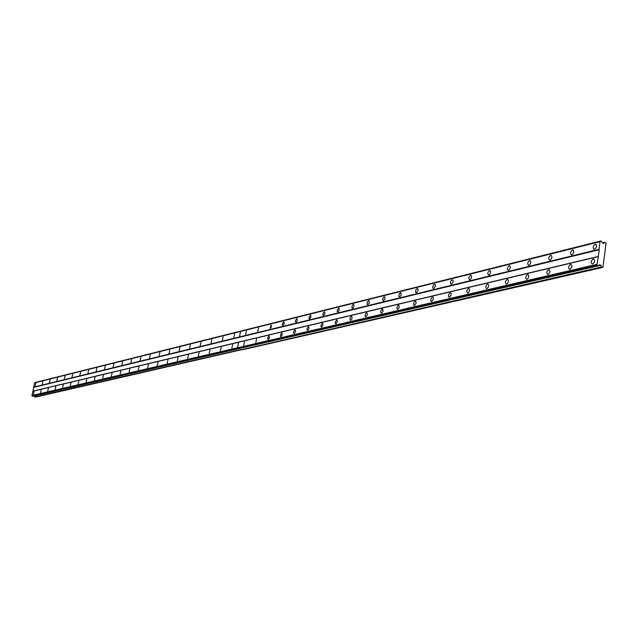 <?xml version="1.0" encoding="UTF-8"?>
<svg xmlns="http://www.w3.org/2000/svg" width="638" height="638" viewBox="0 0 638 638"><rect width="100%" height="100%" fill="white"/><g stroke="black" fill="none" stroke-linecap="round" stroke-linejoin="round"><path stroke-width="0.96" d="M571.863 254.809C574.048 253.031 574.407 251.38 572.916 249.865L572.533 249.889C570.34 251.667 569.989 253.318 571.473 254.833L571.863 254.809M550.004 260.152C552.133 258.414 552.476 256.795 551.049 255.296L550.682 255.32C548.56 257.066 548.209 258.685 549.637 260.176L550.004 260.152M528.918 265.312C530.976 263.606 531.318 262.011 529.947 260.535L529.596 260.567C527.538 262.274 527.195 263.869 528.575 265.336L528.918 265.312M508.558 270.297C510.56 268.614 510.894 267.051 509.571 265.599L509.236 265.623C507.242 267.306 506.907 268.869 508.231 270.321L508.558 270.297M488.891 275.114C490.829 273.463 491.164 271.924 489.888 270.488L489.569 270.512C487.631 272.163 487.304 273.702 488.58 275.13L488.891 275.114M469.879 279.763C471.761 278.144 472.088 276.629 470.86 275.217L470.557 275.241C468.675 276.86 468.348 278.375 469.584 279.779L469.879 279.763M451.489 284.261L453.147 281.948L453.179 280.648L452.454 279.787L451.313 280.433L450.524 282.124L450.595 283.766L451.489 284.261M433.696 288.615L435.307 286.342L435.244 284.723L434.645 284.213L433.537 284.843L432.771 286.51L432.835 288.121L433.696 288.615M416.47 292.834L418.042 290.593L417.986 288.998L417.411 288.496L416.335 289.11L415.577 290.761L415.641 292.348L416.47 292.834M399.779 296.917L401.31 294.708L400.704 292.651L399.667 293.249L398.933 294.876L398.981 296.439L399.779 296.917M383.605 300.873L385.097 298.704L384.523 296.67L383.51 297.26L382.792 298.855L382.832 300.402L383.605 300.873M367.919 304.709L369.378 302.571L368.82 300.57L367.847 301.152L367.137 302.723L367.177 304.246L367.919 304.709M352.71 308.433L354.13 306.328L353.596 304.358L352.647 304.924L351.961 306.471L351.985 307.979L352.71 308.433M337.941 312.046L339.328 309.972L338.818 308.026L337.223 310.116L337.247 311.599L337.941 312.046M323.602 315.555L324.957 313.513L324.463 311.591L322.908 313.649L322.932 315.116L323.602 315.555M309.669 318.968L310.993 316.95L310.531 315.06L309.007 317.086L309.023 318.529L309.669 318.968M296.136 322.278L297.428 320.292L296.981 318.426L295.498 320.42L295.506 321.847L296.136 322.278M282.977 325.5L284.245 323.546L283.814 321.696L282.371 323.665L282.371 325.069L282.977 325.5M270.177 328.634L271.421 326.704L270.998 324.878L270.177 328.634M257.72 331.68L258.542 327.972L257.72 331.68M245.606 334.647L246.412 330.986L245.606 334.647M594.528 249.259C596.785 247.448 597.152 245.766 595.605 244.226L595.19 244.258C592.933 246.069 592.574 247.751 594.122 249.291L594.528 249.259M569.886 269.268C572.087 267.497 572.438 265.847 570.938 264.307L570.563 264.331C568.362 266.102 568.019 267.761 569.511 269.292L569.886 269.268M548.026 274.372C550.155 272.633 550.498 271.006 549.063 269.491L548.704 269.515C546.575 271.254 546.232 272.881 547.675 274.388L548.026 274.372M526.932 279.284C528.998 277.586 529.341 275.983 527.953 274.5L527.61 274.515C525.553 276.222 525.21 277.825 526.597 279.308L526.932 279.284M506.572 284.038C508.574 282.363 508.909 280.792 507.577 279.324L507.25 279.348C505.248 281.023 504.913 282.594 506.253 284.054L506.572 284.038M486.898 288.623C488.844 286.98 489.179 285.441 487.887 283.99L487.584 284.014C485.638 285.657 485.311 287.204 486.595 288.647L486.898 288.623M467.885 293.057C469.775 291.446 470.102 289.923 468.858 288.504L468.571 288.52C466.681 290.138 466.362 291.654 467.598 293.081L467.885 293.057M449.503 297.348L451.154 295.035L451.082 293.384L450.46 292.866L449.319 293.496L448.53 295.195L448.61 296.845L449.503 297.348M431.711 301.503L433.322 299.222L433.25 297.595L432.652 297.085L431.551 297.707L430.778 299.381L430.849 301L431.711 301.503M414.485 305.514L416.056 303.281L416.096 302.005L415.418 301.176L414.349 301.782L413.591 303.425L413.655 305.028L414.485 305.514M397.793 309.406L399.324 307.205L398.718 305.131L397.681 305.73L396.948 307.349L396.995 308.928L397.793 309.406M381.628 313.178L383.119 311.009L382.537 308.967L381.532 309.55L380.814 311.153L380.854 312.708L381.628 313.178M365.949 316.839L367.4 314.701L366.842 312.684L365.869 313.258L365.167 314.837L365.199 316.368L365.949 316.839M350.733 320.388L352.16 318.282L351.618 316.296L350.677 316.855L349.991 318.41L350.015 319.925L350.733 320.388M335.971 323.833L337.366 321.759L336.848 319.798L335.253 321.879L335.285 323.37L335.971 323.833M321.64 327.174L322.995 325.133L322.501 323.195L320.954 325.252L320.97 326.72L321.64 327.174M307.715 330.42L309.047 328.411L308.569 326.496L307.061 328.522L307.069 329.974L307.715 330.42M294.19 333.578L295.49 331.593L295.035 329.71L293.56 331.704L293.568 333.14L294.19 333.578M281.039 336.641L282.307 334.687L281.868 332.829L280.433 334.798L280.433 336.21L281.039 336.641M268.247 339.631L269.491 337.701L269.069 335.867L267.665 337.805L267.657 339.201L268.247 339.631M255.798 342.534L256.612 338.818L255.798 342.534M243.684 345.357L244.498 341.689L243.684 345.357M592.558 263.98C594.831 262.178 595.19 260.487 593.627 258.932L593.228 258.956C590.963 260.767 590.613 262.449 592.168 264.004L592.558 263.98M233.803 337.534L234.601 333.921L233.803 337.534M222.311 340.341L223.101 336.784L222.311 340.341M211.106 343.084L211.888 339.568L211.106 343.084M200.196 345.756L200.97 342.279L200.196 345.756M189.55 348.364L190.315 344.927L189.55 348.364M179.174 350.9L179.932 347.511L179.174 350.9M169.046 353.38L169.796 350.031L169.046 353.38M159.165 355.797L159.907 352.487L159.165 355.797M149.515 358.157L150.257 354.887L149.515 358.157M140.097 360.462L140.831 357.232L140.097 360.462M130.902 362.711L131.619 359.513L130.902 362.711M121.914 364.912L122.624 361.754L121.914 364.912M113.125 367.065L113.835 363.939L113.125 367.065M104.544 369.163L105.246 366.068L104.544 369.163M96.147 371.22L96.84 368.158L96.147 371.22M87.932 373.23L88.626 370.2L87.932 373.23M79.902 375.192L80.587 372.201L79.902 375.192M72.046 377.114L72.724 374.155L72.046 377.114M64.35 378.996L65.02 376.069L64.35 378.996M56.822 380.838L57.492 377.943L56.822 380.838M49.453 382.64L50.107 379.777L49.453 382.64M42.228 384.411L42.882 381.572L42.228 384.411M35.154 386.142L35.808 383.326L35.154 386.142M231.897 348.109L232.695 344.488L231.897 348.109M220.413 350.788L221.195 347.216L220.413 350.788M209.216 353.396L209.998 349.871L209.216 353.396M198.314 355.94L199.088 352.455L198.314 355.94M187.684 358.42L188.441 354.983L187.684 358.42M177.308 360.837L178.066 357.44L177.308 360.837M167.196 363.197L167.946 359.84L167.196 363.197M157.323 365.502L158.064 362.185L157.323 365.502M147.681 367.751L148.423 364.473L147.681 367.751M138.279 369.944L139.004 366.698L138.279 369.944M129.083 372.09L129.809 368.884L129.083 372.09M120.103 374.179L120.821 371.013L120.103 374.179M111.331 376.229L112.041 373.094L111.331 376.229M102.758 378.23L103.46 375.128L102.758 378.23M94.368 380.184L95.062 377.122L94.368 380.184M86.17 382.098L86.856 379.068L86.17 382.098M78.147 383.964L78.833 380.966L78.147 383.964M70.3 385.799L70.977 382.832L70.3 385.799M62.62 387.593L63.29 384.658L62.62 387.593M55.099 389.347L55.761 386.437L55.099 389.347M47.73 391.062L48.392 388.183L47.73 391.062M40.521 392.745L41.175 389.898L40.521 392.745M33.463 394.388L34.109 391.572L33.463 394.388M33.766 387.37L599.234 249.729L598.34 256.444L32.993 391.11L33.623 387.138L599.002 249.299L600.015 241.674L601.036 240.909L602.503 243.046L603.707 243.477L604.617 242.201L606.1 243.086L602.918 267.194L601.339 266.995L600.829 265.201L599.632 264.778L598.165 265.879L32.347 396.27L31.9 395.52L32.993 391.11M599.234 249.729L599.002 249.299M597.75 265.735L597.009 264.331L598.34 256.444M34.923 382.728L601.036 240.909M601.339 266.995L35.513 397.091L34.691 396.876L34.412 395.927M238.11 348.763L32.347 396.27M33.623 387.138L34.619 382.808L600.191 241.547M598.021 256.683L32.777 391.254M239.537 336.936L240.518 331.441L600.015 241.674M597.009 264.331L237.591 347.766L238.58 342.255M600.829 265.201L598.292 265.783M240.973 349.592L34.691 396.876M602.599 267.434L242.025 349.871L241.02 349.584M604.617 242.201L602.352 242.759M34.5 382.888L240.478 331.449L239.489 336.952M238.532 342.271L237.543 347.782L31.9 395.52M573.729 252.568L573.514 253.134M596.53 246.667L596.067 247.871M597.128 264.571L31.972 395.64M571.784 266.939L571.52 267.657M594.584 261.333L594.098 262.617M598.588 265.336L599.018 265.233M35.074 382.513L600.86 241.044M597.623 265.496L32.275 396.142M238.157 348.755L598.165 265.879M596.004 244.37L595.605 244.226M594.026 259.068L593.627 258.932"/></g></svg>
